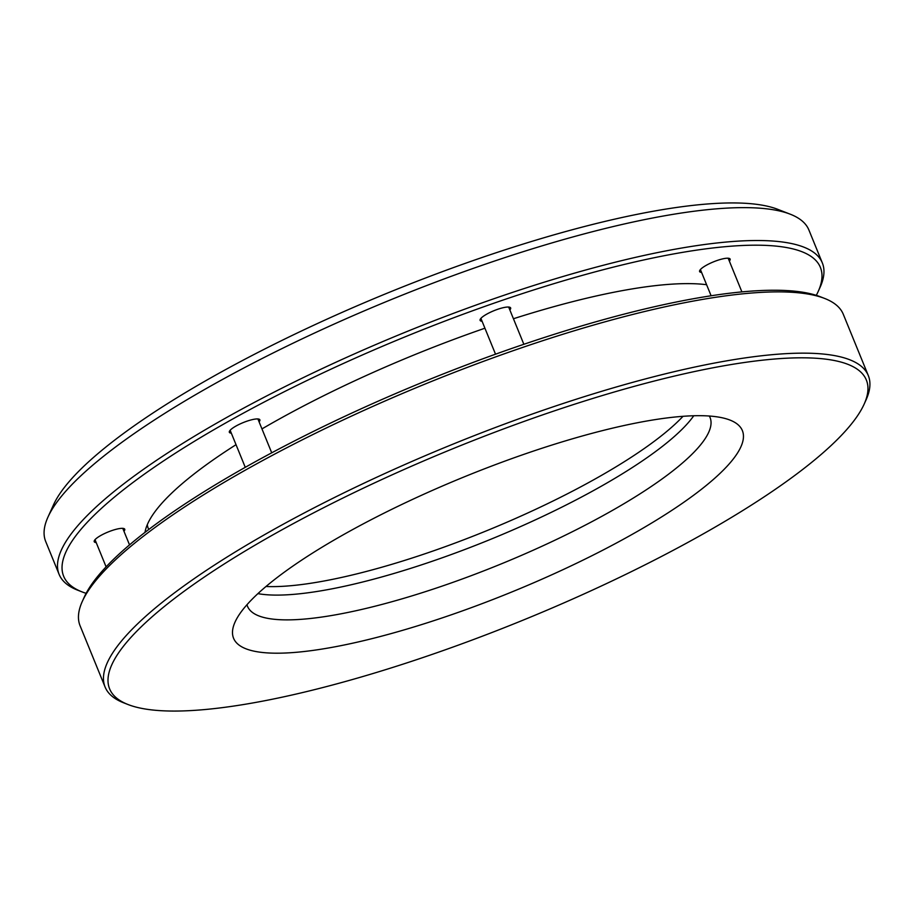 <?xml version="1.0" encoding="UTF-8"?>
<svg xmlns="http://www.w3.org/2000/svg" width="914" height="914" viewBox="0 0 914 914"><rect width="100%" height="100%" fill="white"/><g stroke="black" fill="none" stroke-linecap="round" stroke-linejoin="round"><path stroke-width="1.37" d="M148.731 529.514L148.319 528.521A312.245 70.766 -22.2 0 1 147.291 524.716M47.962 517.096L53.48 504.905A402.171 91.149 -22.2 0 1 204.439 381.469A402.171 91.149 -22.2 0 1 777.745 209.329L790.222 214.184A412.157 93.422 157.8 0 0 202.668 390.598A412.157 93.422 157.8 0 0 47.962 517.096A412.157 93.422 157.8 0 0 45.7 541.499L59.124 574.392A412.157 93.422 -22.2 0 1 216.092 423.479A412.157 93.422 -22.2 0 1 599.138 266.362A412.157 93.422 -22.2 0 1 822.337 262.924A412.157 93.422 -22.2 0 1 820.075 287.327L818.144 291.589A408.661 92.622 157.8 0 0 638.543 261.118A408.661 92.622 157.8 0 0 219.291 426.598A408.661 92.622 157.8 0 0 82.18 591.941A408.661 92.622 157.8 0 0 86.122 593.323M729.338 261.096A16.486 3.736 157.8 0 0 730.137 259.096A16.486 3.736 157.8 0 0 721.215 259.233A16.486 3.736 157.8 0 0 705.894 265.517A16.486 3.736 157.8 0 0 699.61 271.549A16.486 3.736 157.8 0 0 701.586 272.429M509.841 309.937A16.486 3.736 157.8 0 0 510.64 307.927A16.486 3.736 157.8 0 0 501.706 308.064A16.486 3.736 157.8 0 0 486.385 314.347A16.486 3.736 157.8 0 0 480.101 320.38A16.486 3.736 157.8 0 0 482.078 321.26M259.073 421.834A16.486 3.736 157.8 0 0 259.873 419.823A16.486 3.736 157.8 0 0 250.95 419.96A16.486 3.736 157.8 0 0 235.629 426.244A16.486 3.736 157.8 0 0 229.345 432.276A16.486 3.736 157.8 0 0 231.322 433.156M123.95 531.24A16.486 3.736 157.8 0 0 124.75 529.229A16.486 3.736 157.8 0 0 115.827 529.366A16.486 3.736 157.8 0 0 100.506 535.65A16.486 3.736 157.8 0 0 94.222 541.694A16.486 3.736 157.8 0 0 96.199 542.562M822.337 262.924L808.913 230.031A412.157 93.422 157.8 0 0 790.222 214.184M82.18 591.941L77.816 590.238A412.157 93.422 -22.2 0 1 59.124 574.392M706.602 284.711A319.74 72.469 157.8 0 0 513.428 318.746M484.923 328.217A319.74 72.469 157.8 0 0 267.756 425.558A319.74 72.469 157.8 0 0 261.964 428.906M236.029 444.684A319.74 72.469 157.8 0 0 145.006 532.359M816.293 295.348A408.661 92.622 157.8 0 0 818.144 291.589M128.143 704.568L123.778 702.866A412.157 93.422 -22.2 0 1 105.087 687.02A412.157 93.422 -22.2 0 1 262.055 536.107A412.157 93.422 -22.2 0 1 645.101 379.002A412.157 93.422 -22.2 0 1 868.3 375.551A412.157 93.422 -22.2 0 1 866.038 399.955L864.107 404.228A408.661 92.622 157.8 0 0 684.506 373.746A408.661 92.622 157.8 0 0 265.254 539.226A408.661 92.622 157.8 0 0 128.143 704.568A408.661 92.622 157.8 0 0 710.704 529.652A408.661 92.622 157.8 0 0 864.107 404.228M868.3 375.551L843.291 314.279A412.157 93.422 157.8 0 0 824.611 298.432A412.157 93.422 157.8 0 0 237.057 474.846A412.157 93.422 157.8 0 0 82.34 601.343A412.157 93.422 157.8 0 0 80.078 625.747L105.087 687.02M709.333 416.03A249.796 56.611 -22.2 0 1 710.064 417.527A249.796 56.611 -22.2 0 1 614.928 508.984A249.796 56.611 -22.2 0 1 382.783 604.211A249.796 56.611 -22.2 0 1 247.511 606.29A249.796 56.611 -22.2 0 1 246.974 604.714M693.772 415.756A249.796 56.611 -22.2 0 1 604.817 484.214A249.796 56.611 -22.2 0 1 257.908 593.632M338.226 537.661A274.771 62.278 -22.2 0 1 729.92 420.052A274.771 62.278 -22.2 0 1 637.732 531.217A274.771 62.278 -22.2 0 1 355.843 642.485A274.771 62.278 -22.2 0 1 235.081 621.988A274.771 62.278 -22.2 0 1 338.226 537.661M82.34 601.343L84.271 597.071A408.661 92.622 -22.2 0 1 237.674 471.647A408.661 92.622 -22.2 0 1 820.235 296.73L824.611 298.432M683.009 416.316A251.042 56.897 -22.2 0 1 601.823 475.189A251.042 56.897 -22.2 0 1 265.985 586.491M523.859 344.292L508.664 307.047M495.525 354.186L480.901 318.38M271.721 452.818L257.897 418.943M245.272 467.328L230.145 430.277M129.525 544.893L122.773 528.361M106.104 566.851L95.022 539.683M741.905 291.897L728.172 258.216M711.115 295.77L700.41 269.539"/></g></svg>
